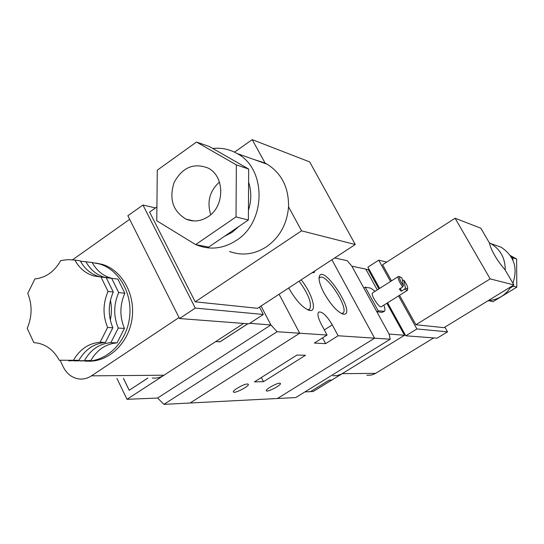 <?xml version="1.0" encoding="UTF-8"?>
<svg xmlns="http://www.w3.org/2000/svg" width="544" height="544" viewBox="0 0 544 544"><rect width="100%" height="100%" fill="white"/><g stroke="black" fill="none" stroke-linecap="round" stroke-linejoin="round"><path stroke-width="0.82" d="M295.759 397.569L390.218 339.211L374.605 338.178L277.447 398.507L295.759 397.569M334.682 257.965L347.194 260.692L351.846 266.179L389.076 334.077L390.218 339.211M277.1 331.731L163.914 404.355L190.114 403.002L299.703 333.227L190.114 403.002L277.447 398.507L374.605 338.178L331.901 259.774L374.605 338.178L338.116 335.764L332.275 324.877C326.74 315.595 322.211 311.331 318.702 312.079C317.193 313.82 318.002 317.764 321.116 323.911L327.06 335.036L277.1 331.731L270.919 324.952L261.032 306.034L270.919 324.952L157.59 398.038L270.919 324.952L249.716 323.313M299.703 333.227L279.106 294.236L299.703 333.227M163.914 404.355L157.59 398.038L126.997 399.316L116.94 378.454M341.578 313.568L342.904 313.14C349.744 308.829 325.523 271.85 319.668 277.678L319.049 278.494M324.081 293.107C320.294 285.879 318.655 280.493 319.172 276.957C322.422 262.011 357.428 315.466 343.57 314.201C337.715 312.412 331.221 305.381 324.081 293.107M307.727 309.835L309.522 309.312C312.242 303.919 308.774 294.542 299.105 281.187M301.186 279.827C311.991 293.236 317.472 311.814 309.944 310.502C303.341 308.564 296.262 301.05 288.708 287.973M279.657 383.194C276.44 383.078 264.914 389.701 266.383 390.816C267.362 392.557 282.003 384.785 280.384 383.391L279.657 383.194M247.432 383.989C243.862 383.867 231.846 390.762 233.437 392.013C234.532 393.951 250.07 385.798 248.295 384.22L247.432 383.989M327.06 335.036L314.337 343.067L325.618 343.624L338.116 335.764M254.429 381.881L263.493 381.684L305.524 355.259L297.004 355.035L254.429 381.881M312.106 272.7L314.153 272.646L314.806 270.932M325.618 343.624L322.558 337.878M263.493 381.684L261.351 377.516M400.676 288.17L401.261 291.264L399.303 289.034L402.696 286.899L403.437 285.763L401.934 277.93L399.738 276.869C399.146 278.378 400.384 281.343 403.451 285.756L403.451 285.756C400.37 281.35 399.133 278.392 399.724 276.882L399.745 276.862M402.417 280.412L403.872 280.146L405.396 287.987L404.648 289.129L401.261 291.264M407.517 289.048L405.382 287.994L407.565 289.014C408.15 287.497 406.919 284.539 403.872 280.146M404.648 289.129L407.259 290.428L407.51 289.918M375.095 291.298L370.627 288.116L365.255 287.198L378.216 310.821L384.397 311.27C385.261 310.447 385.084 308.407 383.867 305.143M383.472 311.474L382.072 312.351L384.214 311.379M399.146 276.536L398.317 276.549C397.644 278.344 399.106 281.792 402.696 286.899M407.164 290.489L381.46 306.66C379.454 308.768 370.131 294.304 372.586 292.89L372.688 292.822M365.255 287.198L363.861 288.089L351.846 266.179L365.813 269.103L377.278 289.911M304.973 391.877L310.488 391.646L329.222 380.093L331.888 380.038L404.518 335.267L386.859 303.26M404.518 335.267L389.076 334.077L376.808 311.705L378.216 310.821M382.072 312.351L376.808 311.705M331.82 380.038L313.242 391.49L310.563 391.598M378.896 288.884L368.295 269.668L365.84 269.158M247.887 323.755L220.089 341.822L215.628 341.625L126.997 399.316M147.886 378.066L129.193 390.272L123.44 378.372M215.723 341.571L220.102 341.761L247.812 323.748M147.812 378.066L129.288 390.211M129.214 390.218L123.481 378.372M492.735 244.256L501.262 247.282C514.114 256 517.99 267.981 512.89 283.213M511.17 286.593C505.723 295.161 498.086 299.832 488.26 300.601M489.328 242.787L490.872 243.596C500.528 249.526 505.308 258.352 505.226 270.069C496.604 259.848 491.307 250.757 489.328 242.787L480.828 228.208L455.104 218.246L382.582 264.758L391.524 280.867M433.677 337.926L375.02 373.708L371.368 375.081L366.86 375.312M510.313 255.537L516.616 259.012L516.8 287.164L492.986 301.696L488.437 300.594M511.122 256.782L512.917 257.768L512.931 260.256M513.074 282.778L513.08 283.533M513.094 285.423L513.094 286.232L510.326 287.926M489.777 300.485L489.042 300.941M386.777 262.072L378.706 260.182L390.538 281.493M398.548 295.909L416.894 328.957L447.528 331.84L444.876 327.128M399.541 295.283L415.902 324.741L444.006 327.658L513.896 284.927L505.226 270.069M368.247 269.661L369.009 269.164M405.246 334.818L341.618 374.02L337.069 375.625L332.976 375.734M387.58 302.811L405.783 335.798L437.111 338.184L447.528 331.84M378.706 260.182L367.894 267.145L379.63 288.415M416.894 328.957L405.783 335.798M455.104 218.246L490.178 278.888L415.902 324.741M490.178 278.888L513.896 284.927M512.917 257.768L516.616 259.012M513.094 286.232L516.8 287.164M34.891 278.95C45.778 277.78 54.4 271.653 60.738 260.576L67.803 259.631L74.875 260.066C79.308 268.165 85.585 273.448 93.704 275.93L100.973 277.005L108.052 291.462C102.843 303.532 102.687 315.534 107.603 327.461L100.13 342.251C88.733 343.223 79.846 349.221 73.46 360.257L59.269 360.25C54.067 350.649 46.784 344.91 37.414 343.026L33.871 342.645L27.2 328.372C32.178 316.608 32.368 304.96 27.771 293.406L34.891 278.95M110.425 300.342C111.812 306.864 111.772 313.426 110.296 320.028M92.208 262.575L99.498 263.962C119.496 269.77 133.158 294.494 129.37 318.947C125.793 343.441 105.577 362.324 84.891 361.128M95.574 263.024L102.184 264.343C122.128 270.13 135.755 294.766 131.981 319.131C128.418 343.529 108.263 362.345 87.638 361.155M219.443 182.029C209.63 191.046 206.74 201.919 210.766 214.662M208.27 216.614C225.046 206.013 224.822 176.011 207.985 168.014C193.589 162.568 182.288 167.416 174.08 182.566C168.885 199.118 172.924 211.33 186.198 219.198C193.678 222.204 201.035 221.34 208.27 216.614M224.271 236.429L232.07 232.363L238.938 226.426M248.424 210.256C251.491 200.688 251.552 191.298 248.594 182.084M229.486 251.464C242.053 256.02 254.368 254.47 266.431 246.813C279.745 237.306 287.116 223.965 288.538 206.795C288.83 187.646 281.697 173.441 267.138 164.186L264.806 162.942L253.953 159.508M196.153 244.698L197.86 245.412C210.922 250.172 223.74 248.513 236.314 240.441C266.288 221.898 266.682 168.817 237.177 153.551C229.575 149.233 221.442 147.54 212.779 148.478M188.605 240.298L194.582 243.957M124.834 293.236L118.701 292.59L111.69 278.331L117.864 279.099L124.834 293.236C119.721 305.028 119.585 316.758 124.42 328.413L117.089 342.863C105.883 343.815 97.145 349.676 90.875 360.461L74.27 360.93M90.875 360.461L80.315 360.964M100.973 277.005L106.23 277.658L113.281 292.012C108.1 304.001 107.95 315.914 112.839 327.76L105.414 342.441C94.071 343.407 85.231 349.364 78.88 360.318L68.707 360.876M78.88 360.318L73.46 360.257M124.42 328.413L118.272 328.066L110.888 342.638L117.089 342.863M105.414 342.441L100.13 342.251M112.839 327.76L107.603 327.461M113.281 292.012L108.052 291.462M60.173 360.42L63.138 366.704C66.64 373.721 71.856 377.794 78.771 378.93C83.252 379.474 87.496 378.447 91.494 375.843L179.037 317.526M129.662 219.348L72.597 259.774M195.622 244.603L236.014 216.906L236.361 164.907L196.493 142.025L157.284 170.177L156.767 220.769L195.622 244.603L208.631 247.098L248.37 219.994L248.676 169.041L209.426 146.56L196.493 142.025M155.482 207.951L142.97 205.027L195.276 308.074L263.31 314.48L259.44 307.074M156.91 206.944L149.607 212.099L195.221 301.825L257.564 308.298L355.273 244.521L309.686 161.915L252.198 139.645L234.512 152.136M152.238 378.005C156.4 378.502 160.33 377.57 164.03 375.21L243.59 323.428M142.97 205.027L127.86 215.75L179.547 318.546L248.914 323.836L263.31 314.48M195.276 308.074L179.547 318.546M288.538 206.795L301.553 230.833L195.221 301.825M252.198 139.645L265.37 163.56M301.553 230.833L355.273 244.521M248.676 169.041L236.361 164.907M248.37 219.994L236.014 216.906M80.444 261.168L92.181 262.521C96.546 270.443 102.721 275.618 110.711 278.045L111.942 278.365M84.51 360.386C90.821 349.513 99.613 343.597 110.888 342.638M118.272 328.066C113.404 316.309 113.546 304.484 118.701 292.59M111.69 278.331L106.277 277.719M105.726 277.59L104.489 277.27C96.458 274.822 90.243 269.606 85.85 261.623M74.875 260.066L80.26 260.828C84.674 268.872 90.916 274.122 99.001 276.59L100.606 276.998M324.319 329.909L332.275 324.877M342.224 373.667L375.584 373.374M164.03 375.21L91.494 375.843M342.054 313.786L343.57 314.201M319.11 277.345L319.172 276.957M308.081 309.992L309.944 310.502M309.121 309.57L309.522 309.312M407.735 288.762L407.497 290.006M398.317 276.549L372.586 292.89M400.058 276.767L398.745 276.44M490.872 243.596L501.262 247.282M99.498 263.962L102.184 264.343M193.902 220.959L186.198 219.198M267.138 164.186L237.177 153.551M99.001 276.59L93.704 275.93M110.711 278.045L104.489 277.27"/></g></svg>
